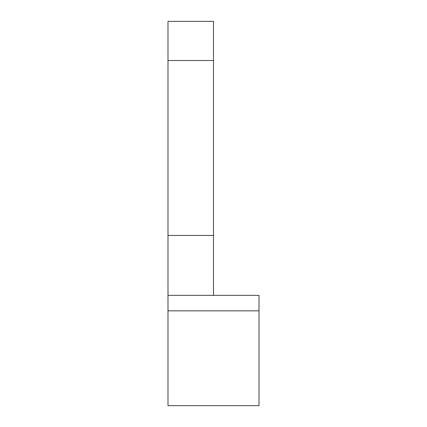 <?xml version="1.0" encoding="UTF-8"?>
<svg xmlns="http://www.w3.org/2000/svg" width="427" height="427" viewBox="0 0 427 427"><rect width="100%" height="100%" fill="white"/><g stroke="black" fill="none" stroke-linecap="round" stroke-linejoin="round"><path stroke-width="0.64" d="M167.992 310.845L167.992 405.65L259.008 405.65L259.008 295.356L167.992 295.356L167.992 310.845L259.008 310.845M213.5 295.356L213.5 235.453L167.992 235.453L167.992 295.356M167.992 235.453L167.992 60.522L213.5 60.522L213.5 21.35L167.992 21.35L167.992 60.522M213.5 235.453L213.5 60.522"/></g></svg>
